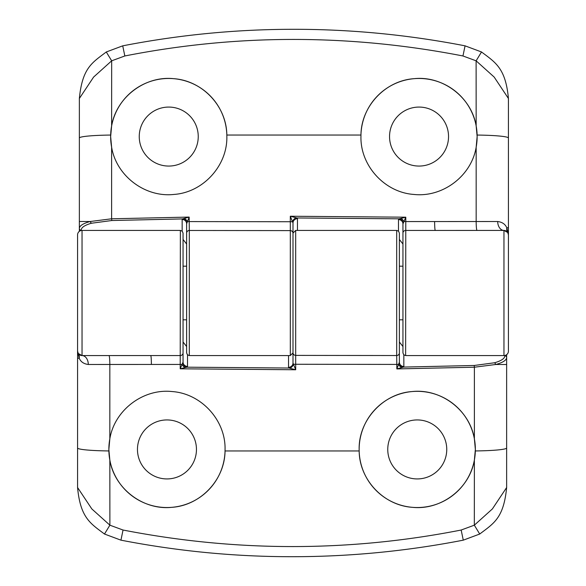 <?xml version="1.0" encoding="UTF-8"?>
<svg xmlns="http://www.w3.org/2000/svg" width="586" height="586" viewBox="0 0 586 586"><rect width="100%" height="100%" fill="white"/><g stroke="black" fill="none" stroke-linecap="round" stroke-linejoin="round"><path stroke-width="0.88" d="M79.359 231.324L79.359 98.485C82.326 67.829 92.148 62.717 106.286 51.971L122.723 45.84L124.833 55.97L111.67 60.819L111.626 125.939L110.644 136.567A58.102 58.102 0 0 1 167.992 78.473A58.102 58.102 0 0 1 226.833 135.051L226.848 136.567C227.536 165.648 203.042 192.516 173.947 194.435C144.984 197.68 116.284 175.815 111.618 147.174L111.618 218.79L189.153 217.076L186.626 223.779L186.626 244.018L183.052 239.462M139.248 136.567A29.498 29.498 0 0 1 168.746 107.07A29.498 29.498 0 0 1 198.244 136.567A29.498 29.498 0 0 1 168.746 166.065A29.498 29.498 0 0 1 139.248 136.567M111.626 125.939C116.233 97.459 144.823 75.616 173.544 78.663C202.382 80.524 226.606 106.154 226.833 135.051L360.954 135.051A58.102 58.102 0 0 1 419.803 78.473A58.102 58.102 0 0 1 477.143 136.567L476.162 125.939L476.118 60.819L462.955 55.97C349.652 33.922 236.942 33.922 124.833 55.97M389.543 136.567A29.498 29.498 0 0 1 419.041 107.07A29.498 29.498 0 0 1 448.539 136.567A29.498 29.498 0 0 1 419.041 166.065A29.498 29.498 0 0 1 389.543 136.567M398.48 231.111L398.48 219.596L399.059 218.82L296.999 217.97L297.468 218.688A4.468 4.3 180 0 0 293 222.98L293 352.889L293 222.98L290.312 216.234L405.79 217.194L405.79 221.567L476.169 221.537L476.169 147.174C471.481 175.866 442.804 197.65 413.87 194.442C384.782 192.486 360.287 165.787 360.939 136.567L360.954 135.051C361.166 106.205 385.405 80.509 414.229 78.663C442.943 75.594 471.576 97.474 476.162 125.939M462.955 55.97L465.064 45.84L481.509 51.971C495.478 62.504 505.645 68.159 508.428 98.485L508.428 351.102A4.468 4.468 0 0 1 503.96 355.57L405.629 355.57L403.747 354.801L402.948 352.889L402.948 223.896L403.944 221.567A4.468 2.337 49.8 0 0 401.007 218.395L405.79 217.194L403.944 221.567L405.79 221.567L405.629 355.57M122.723 45.84C179.558 34.794 236.612 29.278 293.894 29.3C351.029 29.271 408.09 34.786 465.064 45.84M186.736 223.442A4.468 4.117 -133 0 0 182.451 218.922L189.153 217.076L189.307 230.466L290.319 230.606L290.319 355.57L189.307 355.57L187.425 354.801L186.626 352.889L186.626 223.779A4.468 4.3 180 0 0 182.158 219.486L182.451 218.922L111.794 220.519L91.343 223.251C84.662 225.192 81.264 227.515 81.146 230.21A1.787 1.721 180 0 1 79.359 228.489C79.484 225.8 83.058 223.478 90.098 221.523L111.618 218.79L111.794 220.519M402.948 224.262L402.948 244.018L399.374 239.462M184.356 218.424A4.468 2.608 45.7 0 1 187.403 221.581L290.312 221.735L290.312 216.234L296.999 217.97A4.468 4.021 126.4 0 0 292.824 222.365M293 233.279A2.681 2.674 0 0 0 290.319 230.606L290.312 221.735L292.575 221.742A4.468 3.406 130.4 0 1 296.333 217.816M477.048 230.43A8.937 0.872 -90 0 1 476.169 221.537L497.704 221.523A8.937 6.256 -90 0 0 503.96 230.43A4.468 4.468 0 0 1 508.428 234.898L507.74 232.51L503.96 230.43L405.629 230.452A2.681 2.681 0 0 0 402.948 233.133M508.428 263.502L508.428 269.758M508.428 316.242L508.428 322.498M508.428 98.485L494.166 77.059L476.118 60.819L481.509 51.971M106.286 51.971L111.67 60.819L93.621 77.059L79.359 98.485M79.359 221.486L90.098 221.523L91.343 223.251M110.644 136.567L111.618 147.174A58.102 58.102 0 0 1 110.644 136.567M476.169 147.174L477.143 136.567A58.102 58.102 0 0 1 476.169 147.174M497.704 221.523C502.195 222.079 505.22 224.152 506.78 227.749L508.055 233.103M399.374 319.817L402.948 319.817L402.948 322.945M186.626 266.183L183.052 266.183L183.052 319.817L186.626 319.817L186.626 322.945M403.168 223.434A4.468 3.948 -122.8 0 0 399.059 218.82L401.007 218.395M186.626 233.14A2.681 2.681 0 0 1 189.307 230.466L189.307 355.57M398.48 219.596A4.468 4.3 180 0 1 402.948 223.896M506.641 354.677L506.641 487.515C503.674 518.171 493.852 523.283 479.714 534.029L463.277 540.16L461.167 530.03L474.33 525.181L474.374 460.061L475.356 449.433A58.102 58.102 0 0 1 418.008 507.527A58.102 58.102 0 0 1 359.167 450.949L359.152 449.433C358.464 420.352 382.958 393.484 412.053 391.565C441.016 388.32 469.716 410.185 474.382 438.826L474.382 367.21L396.847 368.924L399.374 362.221L399.374 341.982L402.948 346.538M446.752 449.433A29.498 29.498 0 0 1 417.254 478.93A29.498 29.498 0 0 1 387.756 449.433A29.498 29.498 0 0 1 417.254 419.935A29.498 29.498 0 0 1 446.752 449.433M474.374 460.061C469.767 488.541 441.177 510.384 412.456 507.337C383.618 505.476 359.394 479.846 359.167 450.949L225.046 450.949A58.102 58.102 0 0 1 166.197 507.527A58.102 58.102 0 0 1 108.857 449.433L109.838 460.061L109.882 525.181L123.045 530.03C236.348 552.078 349.058 552.078 461.167 530.03M196.457 449.433A29.498 29.498 0 0 1 166.959 478.93A29.498 29.498 0 0 1 137.461 449.433A29.498 29.498 0 0 1 166.959 419.935A29.498 29.498 0 0 1 196.457 449.433M290.319 355.57L293 352.889L293 363.02L295.688 369.766L180.21 368.806L180.21 364.433L109.831 364.463L109.831 438.826C114.519 410.134 143.196 388.35 172.13 391.558C201.218 393.514 225.713 420.213 225.061 449.433L225.046 450.949C224.834 479.795 200.595 505.491 171.771 507.337C143.057 510.406 114.424 488.526 109.838 460.061M123.045 530.03L120.936 540.16L104.491 534.029C90.522 523.496 80.355 517.841 77.572 487.515L77.572 234.898A4.468 4.468 0 0 1 82.04 230.43L180.371 230.43L182.253 231.199L183.052 233.111L183.052 362.104L182.056 364.433A4.468 2.337 -130.2 0 0 184.993 367.605L180.21 368.806L182.056 364.433L180.21 364.433L180.371 230.43M463.277 540.16C406.442 551.206 349.388 556.722 292.106 556.7C234.971 556.729 177.91 551.214 120.936 540.16M399.264 362.558A4.468 4.117 47 0 0 403.549 367.078L396.847 368.924L396.693 355.534L295.681 355.394L295.681 230.43L396.693 230.43L398.575 231.199L399.374 233.111L399.374 362.221A4.468 4.3 0 0 0 403.842 366.514L403.549 367.078L474.206 365.481L494.657 362.749C501.338 360.808 504.736 358.486 504.854 355.79A1.787 1.721 0 0 1 506.641 357.511C506.516 360.2 502.942 362.522 495.903 364.477L474.382 367.21L474.206 365.481M183.052 361.738L183.052 341.982L186.626 346.538M401.644 367.576A4.468 2.608 -134.3 0 1 398.597 364.419L295.688 364.265L295.688 369.766L289.001 368.03L288.532 367.312L288.532 355.57M288.532 367.312A4.468 4.3 0 0 0 293 363.02L293 352.721A2.681 2.674 180 0 0 295.681 355.394L295.688 364.265L293.425 364.258A4.468 3.406 -49.6 0 1 289.667 368.184M108.952 355.57A8.937 0.872 90 0 1 109.831 364.463L88.296 364.477A8.937 6.256 90 0 0 82.04 355.57A4.468 4.468 0 0 1 77.572 351.102L78.26 353.49L82.04 355.57L180.371 355.548A2.681 2.681 180 0 0 183.052 352.867M77.572 487.515L91.834 508.941L109.882 525.181L104.491 534.029M479.714 534.029L474.33 525.181L492.379 508.941L506.641 487.515M506.641 364.514L495.903 364.477L494.657 362.749M359.152 449.433A58.102 58.102 0 0 1 417.254 391.331A58.102 58.102 0 0 1 475.356 449.433L474.382 438.826M109.831 438.826L108.857 449.433A58.102 58.102 0 0 1 109.831 438.826M88.296 364.477C83.805 363.921 80.78 361.848 79.22 358.251L77.945 352.897M187.52 354.889L187.52 366.404L186.941 367.18L289.001 368.03A4.468 4.021 -53.6 0 0 293.176 363.635M183.052 263.055L183.052 233.111M399.374 263.055L399.374 233.111M182.832 362.566A4.468 3.948 57.2 0 0 186.941 367.18L184.993 367.605M399.374 352.86A2.681 2.681 180 0 1 396.693 355.534L396.693 230.43M187.52 366.404A4.468 4.3 0 0 1 183.052 362.104M399.374 266.183L402.948 266.183M182.158 231.111L182.158 219.486M508.428 138.018A35.753 2.981 180 0 0 477.121 135.058M503.96 355.57L503.96 230.43M110.666 135.058A35.753 2.981 180 0 0 79.359 138.018M508.428 227.749L506.78 227.749A8.937 7.699 -32.2 0 0 507.74 232.51M434.622 221.537A8.937 0.674 -90 0 0 435.295 230.43M297.468 218.688L297.468 230.43M403.842 354.889L403.842 366.514M77.572 447.982A35.753 2.981 0 0 0 108.879 450.942M82.04 230.43L82.04 355.57M475.334 450.942A35.753 2.981 -0 0 0 506.641 447.982M77.572 358.251L79.22 358.251A8.937 7.699 147.8 0 0 78.26 353.49M151.378 364.463A8.937 0.674 90 0 0 150.705 355.57M295.681 230.43L293 233.111"/></g></svg>

